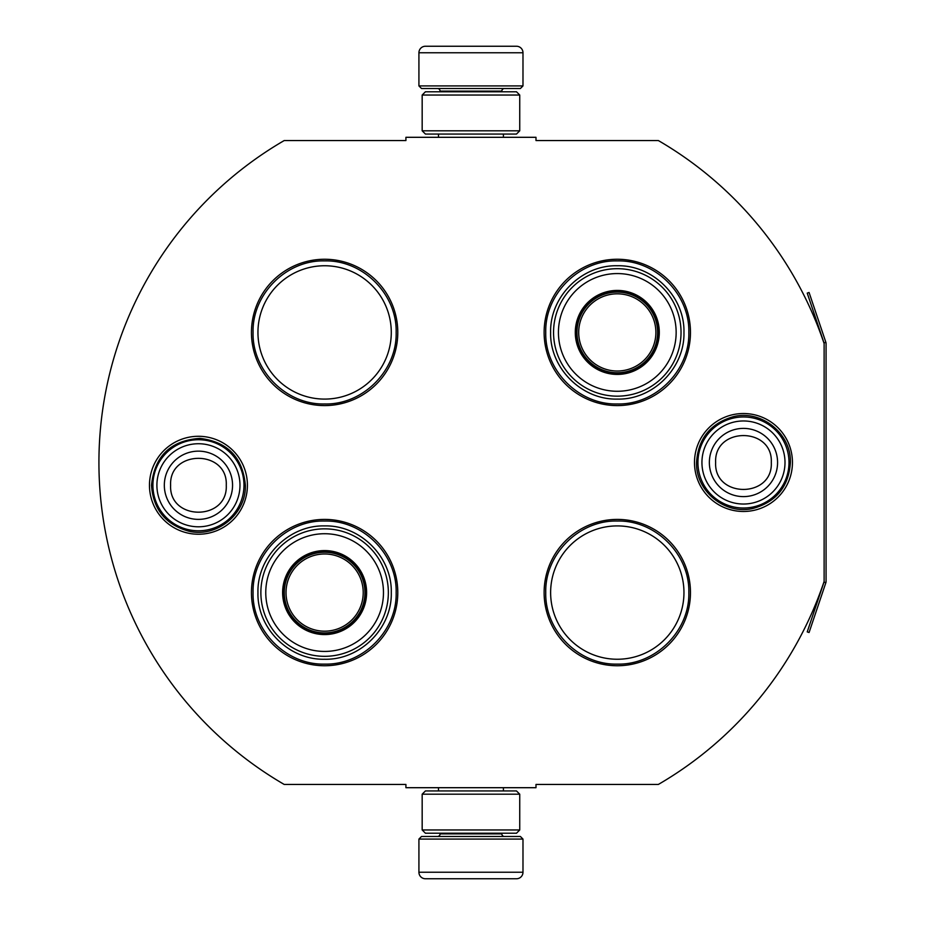 <?xml version="1.0" encoding="UTF-8"?>
<svg xmlns="http://www.w3.org/2000/svg" width="925" height="925" viewBox="0 0 925 925"><rect width="100%" height="100%" fill="white"/><g stroke="black" fill="none" stroke-linecap="round" stroke-linejoin="round"><path stroke-width="1.39" d="M824.117 581.455A372.347 372.347 0 0 1 658.357 784.446L535.991 784.446L535.991 787.695L405.913 787.695L405.913 784.446L284.206 784.446A372.347 372.347 0 0 1 284.206 140.554L405.913 140.554L405.913 137.305L535.991 137.305L535.991 140.554L658.357 140.554A372.347 372.347 0 0 1 824.117 343.545L824.117 581.455A1.954 1.954 0 0 1 824.013 582.079L807.224 631.891L809.074 632.515L825.863 582.704L824.013 582.079M198.436 534.234A48.979 48.979 0 0 1 149.468 485.267A48.979 48.979 0 0 1 198.436 436.288A48.979 48.979 0 0 1 247.414 485.267A48.979 48.979 0 0 1 198.436 534.234M743.469 511.479A48.979 48.979 0 0 1 694.49 462.5A48.979 48.979 0 0 1 743.469 413.521A48.979 48.979 0 0 1 792.447 462.5A48.979 48.979 0 0 1 743.469 511.479M324.617 665.746A73.168 73.168 0 0 1 251.45 592.578A73.168 73.168 0 0 1 324.617 519.411A73.168 73.168 0 0 1 397.785 592.578A73.168 73.168 0 0 1 324.617 665.746M617.287 665.746A73.168 73.168 0 0 1 544.12 592.578A73.168 73.168 0 0 1 617.287 519.411A73.168 73.168 0 0 1 690.466 592.578A73.168 73.168 0 0 1 617.287 665.746M324.617 405.589A73.168 73.168 0 0 1 251.45 332.422A73.168 73.168 0 0 1 324.617 259.254A73.168 73.168 0 0 1 397.785 332.422A73.168 73.168 0 0 1 324.617 405.589M617.287 405.589A73.168 73.168 0 0 1 544.12 332.422A73.168 73.168 0 0 1 617.287 259.254A73.168 73.168 0 0 1 690.466 332.422A73.168 73.168 0 0 1 617.287 405.589M617.287 525.909A66.669 66.669 0 0 0 550.629 592.578A66.669 66.669 0 0 0 617.287 659.247A66.669 66.669 0 0 0 683.957 592.578A66.669 66.669 0 0 0 617.287 525.909M324.617 265.752A66.669 66.669 0 0 0 257.948 332.422A66.669 66.669 0 0 0 324.617 399.091A66.669 66.669 0 0 0 391.287 332.422A66.669 66.669 0 0 0 324.617 265.752M617.287 403.971C579.062 404.942 544.767 370.647 545.75 332.422C544.767 294.196 579.062 259.902 617.287 260.885C655.524 259.902 689.819 294.196 688.836 332.422C689.819 370.647 655.524 404.942 617.287 403.971M617.287 521.029C655.524 520.058 689.819 554.352 688.836 592.578C689.819 630.804 655.524 665.098 617.287 664.115C579.062 665.098 544.767 630.804 545.75 592.578C544.767 554.352 579.062 520.058 617.287 521.029M324.617 664.115C286.392 665.098 252.097 630.804 253.068 592.578C252.097 554.352 286.392 520.058 324.617 521.029C362.843 520.058 397.137 554.352 396.154 592.578C397.137 630.804 362.843 665.098 324.617 664.115M324.617 260.885C362.843 259.902 397.137 294.196 396.154 332.422C397.137 370.647 362.843 404.942 324.617 403.971C286.392 404.942 252.097 370.647 253.068 332.422C252.097 294.196 286.392 259.902 324.617 260.885M152.914 485.267A45.522 45.522 0 0 1 198.436 439.733A45.522 45.522 0 0 1 243.969 485.267A45.522 45.522 0 0 1 198.436 530.788A45.522 45.522 0 0 1 152.914 485.267M156.903 485.267A41.532 41.532 0 0 1 198.436 443.734A41.532 41.532 0 0 1 239.98 485.267A41.532 41.532 0 0 1 198.436 526.799A41.532 41.532 0 0 1 156.903 485.267M697.936 462.5A45.522 45.522 0 0 1 743.469 416.967A45.522 45.522 0 0 1 788.99 462.5A45.522 45.522 0 0 1 743.469 508.022A45.522 45.522 0 0 1 697.936 462.5M701.936 462.5A41.532 41.532 0 0 1 743.469 420.967A41.532 41.532 0 0 1 785.001 462.5A41.532 41.532 0 0 1 743.469 504.033A41.532 41.532 0 0 1 701.936 462.5M522.983 85.921L418.921 85.921L421.522 88.523L520.382 88.523L522.983 85.921L522.983 52.76A6.498 6.498 -137.2 0 0 516.485 46.25L493.719 46.25M438.496 137.305L438.496 134.056M503.408 137.305L503.408 134.056M501.847 91.783L501.847 91.124L440.057 91.124L440.057 91.783M437.456 88.523A2.602 2.602 137.9 0 1 440.057 91.124M504.449 88.523A2.602 2.602 -137.9 0 0 501.847 91.124M418.921 85.921L418.921 52.76L522.983 52.76M443.272 46.25L425.431 46.25A6.498 6.498 137.2 0 0 418.921 52.76M448.186 46.25L445.677 46.25M425.431 46.25L516.485 46.25M418.921 839.079L522.983 839.079L520.382 836.478L421.522 836.478L418.921 839.079L418.921 872.24A6.498 6.498 42.8 0 0 425.431 878.75L443.272 878.75M503.408 787.695L503.408 790.944M438.496 787.695L438.496 790.944M440.057 833.217L440.057 833.876L501.847 833.876L501.847 833.217M504.449 836.478A2.602 2.602 -42.1 0 1 501.847 833.876M437.456 836.478A2.602 2.602 42.1 0 0 440.057 833.876M522.983 839.079L522.983 872.24L418.921 872.24M445.677 878.75L516.485 878.75A6.498 6.498 -42.8 0 0 522.983 872.24M516.485 878.75L425.431 878.75M516.485 833.217L425.431 833.217M519.734 794.193L516.485 790.944L425.431 790.944L422.17 794.193L519.734 794.193L519.734 829.968L422.17 829.968L425.431 833.228M422.17 794.193L422.17 829.968M516.485 833.228L519.734 829.968M519.734 130.807L516.485 134.056L425.431 134.056L422.17 130.807L519.734 130.807L519.734 95.032L422.17 95.032L425.431 91.772M516.485 91.783L425.431 91.783M519.734 95.032L516.485 91.772M422.17 95.032L422.17 130.807M324.617 633.879A41.301 41.301 0 0 1 283.316 592.578A41.301 41.301 0 0 1 324.617 551.277A41.301 41.301 0 0 1 365.918 592.578A41.301 41.301 0 0 1 324.617 633.879M324.617 634.573A41.995 41.995 0 0 0 366.612 592.578A41.995 41.995 0 0 0 324.617 550.583A41.995 41.995 0 0 0 282.622 592.578A41.995 41.995 0 0 0 324.617 634.573M324.617 533.725A58.853 58.853 0 0 0 265.764 592.578A58.853 58.853 0 0 0 324.617 651.431A58.853 58.853 0 0 0 383.47 592.578A58.853 58.853 0 0 0 324.617 533.725M324.617 656.322A63.732 63.732 0 0 0 388.35 592.578A63.732 63.732 0 0 0 324.617 528.846A63.732 63.732 0 0 0 260.873 592.578A63.732 63.732 0 0 0 324.617 656.322M257.948 592.578C257.034 556.954 288.993 524.995 324.617 525.909C360.241 524.995 392.2 556.954 391.287 592.578C392.2 628.202 360.241 660.161 324.617 659.247C288.993 660.161 257.034 628.202 257.948 592.578M286.022 592.578A38.596 38.596 0 0 1 324.617 553.982A38.596 38.596 0 0 1 363.213 592.578A38.596 38.596 0 0 1 324.617 631.174A38.596 38.596 0 0 1 286.022 592.578M284.287 592.578A40.33 40.33 0 0 1 324.617 552.26A40.33 40.33 0 0 1 364.936 592.578A40.33 40.33 0 0 1 324.617 632.908A40.33 40.33 0 0 1 284.287 592.578M617.287 373.723A41.301 41.301 0 0 1 575.998 332.422A41.301 41.301 0 0 1 617.287 291.121A41.301 41.301 0 0 1 658.588 332.422A41.301 41.301 0 0 1 617.287 373.723M617.287 374.417A41.995 41.995 0 0 0 659.294 332.422A41.995 41.995 0 0 0 617.287 290.427A41.995 41.995 0 0 0 575.292 332.422A41.995 41.995 0 0 0 617.287 374.417M617.287 273.569A58.853 58.853 0 0 0 558.434 332.422A58.853 58.853 0 0 0 617.287 391.275A58.853 58.853 0 0 0 676.152 332.422A58.853 58.853 0 0 0 617.287 273.569M617.287 396.166A63.732 63.732 0 0 0 681.031 332.422A63.732 63.732 0 0 0 617.287 268.689A63.732 63.732 0 0 0 553.555 332.422A63.732 63.732 0 0 0 617.287 396.166M550.629 332.422C549.716 296.798 581.675 264.839 617.287 265.752C652.911 264.839 684.87 296.798 683.957 332.422C684.87 368.046 652.911 400.005 617.287 399.091C581.675 400.005 549.716 368.046 550.629 332.422M578.703 332.422A38.596 38.596 0 0 1 617.287 293.826A38.596 38.596 0 0 1 655.883 332.422A38.596 38.596 0 0 1 617.287 371.017A38.596 38.596 0 0 1 578.703 332.422M576.969 332.422A40.33 40.33 0 0 1 617.287 292.103A40.33 40.33 0 0 1 657.617 332.422A40.33 40.33 0 0 1 617.287 372.752A40.33 40.33 0 0 1 576.969 332.422M825.863 342.296L824.013 342.921L807.224 293.109L809.074 292.485L825.863 342.296A3.897 3.897 0 0 1 826.071 343.545L826.071 581.455A3.908 3.908 0 0 1 825.863 582.704M824.117 343.545L824.117 343.545A1.954 1.954 0 0 0 824.013 342.921M232.557 485.267A34.109 34.109 180 0 0 198.436 451.146A34.109 34.109 180 0 0 164.326 485.267A34.109 34.109 0 0 0 198.436 519.376A34.109 34.109 0 0 0 232.557 485.267M226.267 485.267C228.012 449.365 168.87 449.365 170.616 485.267C168.87 521.157 228.012 521.157 226.267 485.267M777.578 462.5A34.109 34.109 180 0 0 743.469 428.391A34.109 34.109 180 0 0 709.359 462.5A34.109 34.109 0 0 0 743.469 496.609A34.109 34.109 0 0 0 777.578 462.5M771.3 462.5C773.034 426.598 713.903 426.598 715.638 462.5C713.903 498.402 773.034 498.402 771.3 462.5M245.368 485.267C246.339 513.93 216.797 537.98 188.92 531.216C165.621 524.718 153.157 509.397 151.515 485.267C154.51 456.071 170.651 440.439 199.916 438.358C227.642 441.815 242.789 457.447 245.368 485.267M790.389 462.5C788.759 486.631 776.283 501.951 752.985 508.449C725.107 515.213 695.577 491.163 696.548 462.5C698.109 438.693 710.342 423.43 733.236 416.701C761.263 409.417 791.395 433.547 790.389 462.5"/></g></svg>
